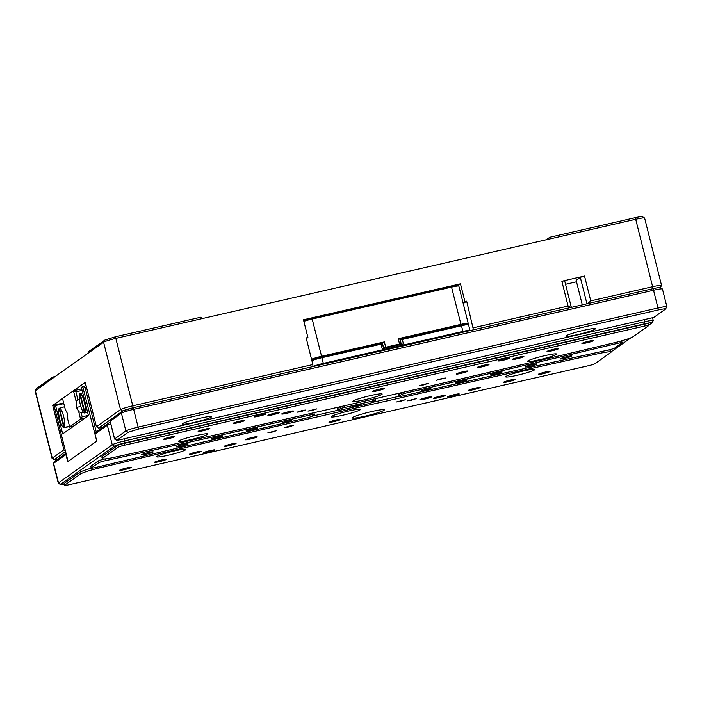 <?xml version="1.0" encoding="UTF-8"?>
<svg xmlns="http://www.w3.org/2000/svg" width="702" height="702" viewBox="0 0 702 702"><rect width="100%" height="100%" fill="white"/><g stroke="black" fill="none" stroke-linecap="round" stroke-linejoin="round"><path stroke-width="1.05" d="M82.178 416.812L81.151 412.75L78.703 411.67L80.581 419.147L82.178 416.812L88.391 415.382M77.817 399.438L75.904 391.83L73.447 390.76L76.22 401.772L77.817 399.438L79.335 399.087M81.722 388.855L73.447 390.76L62.522 398.49L65.295 409.512L67.55 413.741L67.778 419.41L69.656 426.886L74.017 425.886M78.703 411.67L76.448 407.441L76.22 401.772M76.448 407.441L80.827 406.44M81.151 412.75L83.371 412.241M69.656 426.886L80.581 419.147L84.942 418.146M75.904 391.83L82.116 390.409M96.235 431.923L85.065 387.425L82.608 386.354L96.727 440.917M80.168 393.752L79.695 393.892A9.951 2.238 -102.9 0 0 80.344 404.677A9.951 2.238 -102.9 0 0 84.494 412.987L87.645 412.443M79.695 393.892L84.494 412.987M87.592 412.223L84.924 412.679L80.133 393.585L82.722 392.839M84.924 412.679A9.951 2.238 -102.9 0 0 84.275 401.895A9.951 2.238 -102.9 0 0 80.133 393.585M59.547 408.371L59.073 408.503A9.951 2.238 -102.9 0 0 59.723 419.296A9.951 2.238 -102.9 0 0 63.864 427.606L68.112 426.869A10.179 2.29 -102.9 0 0 68.12 426.869A10.179 2.29 -102.9 0 0 68.542 426.562L64.303 427.299L59.503 408.195L63.636 407.011A10.179 2.29 -102.9 0 0 63.575 407.028A10.179 2.29 -102.9 0 0 63.513 407.046M59.073 408.503L63.864 427.606M64.303 427.299A9.951 2.238 -102.9 0 0 63.654 416.505A9.951 2.238 -102.9 0 0 59.503 408.195M69.752 426.86L70.191 428.597M86.074 385.565L81.327 387.267L88.452 415.654L62.671 433.924L55.546 405.528L54.256 406.44L68.068 461.442L96.428 441.356M55.546 405.528L63.821 403.632M85.065 387.425L86.46 387.109M35.126 390.786L36.618 388.425L52.597 377.106L51.299 379.282L35.1 390.882L52.036 458.301L54.317 459.696L57.231 459.512M52.597 377.106L55.212 376.5M65.383 450.728L63.873 449.789L52.036 458.301M582.3 304.861L576.131 280.3L580.308 277.343L584.52 276.035L590.759 300.868L587.82 303.597L653.123 288.636A9.187 0.825 -14.1 0 1 660.161 287.618L662.381 288.934A11.021 0.992 -14.1 0 1 662.442 289.013L666.9 306.748L665.382 309.213C665.961 308.547 663.662 308.783 658.476 309.924L138.601 429.036L128.062 432.318L116.786 440.356L114.549 439.013L110.091 421.235L121.42 413.197A11.021 0.992 -14.1 0 1 134.064 409.257L653.931 290.154A11.021 0.992 -14.1 0 1 662.381 288.934M546.261 239.768L549.815 237.25L550.622 238.768L636.109 219.182C642.339 217.813 645.094 217.532 644.392 218.331M642.339 216.646L644.62 218.041L661.556 285.46L660.249 287.671M549.815 237.25L635.301 217.664C640.487 216.523 642.795 216.286 642.207 216.953M661.328 285.749C662.03 284.951 659.275 285.24 653.044 286.6L590.759 300.868M660.029 287.925C660.617 287.258 658.318 287.495 653.123 288.636L635.301 217.664M463.066 302.878L464.926 301.553L460.468 283.819L303.466 319.787L307.924 337.53L306.177 337.925L312.864 364.54L133.169 405.712C126.685 407.257 122.473 408.573 120.525 409.652L96.411 426.737L85.275 382.379L52.738 405.431L63.636 402.93M458.283 285.363L460.468 283.819M306.353 338.636L307.924 337.53M463.241 303.589L466.672 301.158L464.926 301.553M473.359 327.773L568.085 306.063L571.191 307.406L473.438 329.8L466.672 301.158M568.085 306.063L561.846 281.23L584.52 276.035M550.622 238.768L116.242 338.294C109.749 339.838 105.537 341.154 103.589 342.234L51.299 379.282M312.864 364.54L312.943 366.576L133.257 407.739L122.718 411.03L98.605 428.106L96.411 426.737M63.873 449.789L52.738 405.431M102.966 427.114L98.605 428.106M576.5 281.783L565.549 284.292M65.576 451.509L54.317 459.696M561.846 281.23L564.68 280.844L571.34 307.371M87.618 353.554L88.917 351.377L104.888 340.058L115.426 336.776L200.912 317.19L201.72 318.708M383.476 347.964L385.696 347.227L385.731 348.034M311.539 359.284A9.187 0.825 -14.1 0 1 321.56 356.291L384.363 341.9L381.914 343.638M399.684 344.84L398.315 338.706L399.745 339.198L402.009 338.68L403.492 343.901L382.213 348.771L381.054 344.164L321.911 357.713A9.187 0.825 165.9 0 0 311.899 360.705M401.342 344.392L400.228 339.943L461.477 325.737L461.153 325.131A8.45 0.763 -14.1 0 1 467.629 324.192L468.515 324.719A9.187 0.825 165.9 0 0 461.477 325.737L462.899 331.414L323.341 363.39L323.376 364.18M462.934 332.213L462.899 331.414A9.187 0.825 -14.1 0 1 469.998 330.466A9.187 0.825 -14.1 0 1 469.971 330.545L469.936 330.607M469.998 330.466L468.567 324.789A9.187 0.825 165.9 0 0 468.515 324.719M398.315 338.706L461.117 324.315A9.187 0.825 -14.1 0 1 468.208 323.368A9.187 0.825 -14.1 0 1 468.19 323.447L467.707 324.245M400.114 340.022L402.009 338.68L461.153 325.131L451.298 286.135L311.758 318.111M400.745 339.075L400.008 339.601M384.363 341.9L385.696 347.227L399.657 344.024L401.07 343.84L400.517 344.752M400.649 344.55L401.07 343.857L399.912 339.224M381.555 343.471L382.994 343.032M311.776 360.214L311.899 360.126A8.45 0.763 -14.1 0 1 321.586 357.107L380.73 343.559L381.054 344.164L382.432 344.015M312.969 366.567A9.187 0.825 -14.1 0 1 323.341 363.39L312.197 319.033A9.187 0.825 165.9 0 0 303.861 321.367M372.92 402.264A2777.252 249.965 -14.1 0 1 398.964 396.332M80.335 474.078L64.619 485.205A5.511 0.5 165.9 0 0 64.514 485.354A5.511 0.5 165.9 0 0 68.761 484.784L588.636 365.672A5.511 0.5 165.9 0 0 594.954 363.697L610.67 352.571A18.366 1.65 165.9 0 0 611.038 352.088A18.366 1.65 165.9 0 0 598.49 353.624A2777.252 249.965 165.9 0 0 351.579 409.02A2777.252 249.965 165.9 0 0 99.745 467.892A18.366 1.65 165.9 0 0 80.335 474.078L79.888 472.297A18.366 1.65 -14.1 0 1 91.357 468.19M365.04 416.198A16.532 1.492 -14.1 0 1 352.281 417.918A16.532 1.492 -14.1 0 1 371.577 411.574A16.532 1.492 -14.1 0 1 384.345 409.863A16.532 1.492 -14.1 0 1 365.04 416.198M258.766 416.233A6.064 0.544 165.9 0 0 265.847 413.908A6.064 0.544 165.9 0 0 261.162 414.54A6.064 0.544 165.9 0 0 254.089 416.865A6.064 0.544 165.9 0 0 258.766 416.233M207.924 452.255A6.064 0.544 165.9 0 0 215.005 449.929A6.064 0.544 165.9 0 0 210.319 450.552A6.064 0.544 165.9 0 0 203.247 452.878A6.064 0.544 165.9 0 0 207.924 452.255M503.001 360.275A6.064 0.544 165.9 0 0 510.073 357.95A6.064 0.544 165.9 0 0 505.396 358.582A6.064 0.544 165.9 0 0 498.323 360.907A6.064 0.544 165.9 0 0 503.001 360.275M452.158 396.297A6.064 0.544 165.9 0 0 459.24 393.971A6.064 0.544 165.9 0 0 454.554 394.594A6.064 0.544 165.9 0 0 447.481 396.92A6.064 0.544 165.9 0 0 452.158 396.297M124.333 469.664A6.064 0.544 165.9 0 0 131.406 467.339A6.064 0.544 165.9 0 0 126.729 467.962A6.064 0.544 165.9 0 0 119.647 470.296A6.064 0.544 165.9 0 0 124.333 469.664M159.222 461.67A6.064 0.544 165.9 0 0 166.295 459.345A6.064 0.544 165.9 0 0 161.618 459.968A6.064 0.544 165.9 0 0 154.545 462.302A6.064 0.544 165.9 0 0 159.222 461.67M194.112 453.676A6.064 0.544 165.9 0 0 201.193 451.351A6.064 0.544 165.9 0 0 196.507 451.983A6.064 0.544 165.9 0 0 189.435 454.308A6.064 0.544 165.9 0 0 194.112 453.676M229.001 445.682A6.064 0.544 165.9 0 0 236.083 443.357A6.064 0.544 165.9 0 0 231.397 443.989A6.064 0.544 165.9 0 0 224.324 446.314A6.064 0.544 165.9 0 0 229.001 445.682M333.678 421.7A6.064 0.544 165.9 0 0 340.751 419.375A6.064 0.544 165.9 0 0 336.074 420.007A6.064 0.544 165.9 0 0 328.992 422.332A6.064 0.544 165.9 0 0 333.678 421.7M438.346 397.718A6.064 0.544 165.9 0 0 445.419 395.393A6.064 0.544 165.9 0 0 440.742 396.025A6.064 0.544 165.9 0 0 433.669 398.35A6.064 0.544 165.9 0 0 438.346 397.718M473.236 389.724A6.064 0.544 165.9 0 0 480.317 387.399A6.064 0.544 165.9 0 0 475.631 388.03A6.064 0.544 165.9 0 0 468.559 390.356A6.064 0.544 165.9 0 0 473.236 389.724M508.125 381.73A6.064 0.544 165.9 0 0 515.207 379.405A6.064 0.544 165.9 0 0 510.521 380.036A6.064 0.544 165.9 0 0 503.448 382.362A6.064 0.544 165.9 0 0 508.125 381.73M543.015 373.736A6.064 0.544 165.9 0 0 550.096 371.411A6.064 0.544 165.9 0 0 545.41 372.042A6.064 0.544 165.9 0 0 538.337 374.368A6.064 0.544 165.9 0 0 543.015 373.736M167.91 438.794A6.064 0.544 165.9 0 0 174.982 436.468A6.064 0.544 165.9 0 0 170.305 437.092A6.064 0.544 165.9 0 0 163.224 439.417A6.064 0.544 165.9 0 0 167.91 438.794M202.799 430.8A6.064 0.544 165.9 0 0 209.872 428.474A6.064 0.544 165.9 0 0 205.195 429.097A6.064 0.544 165.9 0 0 198.122 431.423A6.064 0.544 165.9 0 0 202.799 430.8M237.688 422.806A6.064 0.544 165.9 0 0 244.77 420.48A6.064 0.544 165.9 0 0 240.084 421.103A6.064 0.544 165.9 0 0 233.011 423.429A6.064 0.544 165.9 0 0 237.688 422.806M272.578 414.812A6.064 0.544 165.9 0 0 279.659 412.486A6.064 0.544 165.9 0 0 274.973 413.109A6.064 0.544 165.9 0 0 267.901 415.435A6.064 0.544 165.9 0 0 272.578 414.812M377.255 390.83A6.064 0.544 165.9 0 0 384.327 388.504A6.064 0.544 165.9 0 0 379.65 389.127A6.064 0.544 165.9 0 0 372.569 391.453A6.064 0.544 165.9 0 0 377.255 390.83M481.923 366.848A6.064 0.544 165.9 0 0 489.004 364.522A6.064 0.544 165.9 0 0 484.319 365.145A6.064 0.544 165.9 0 0 477.246 367.471A6.064 0.544 165.9 0 0 481.923 366.848M516.812 358.854A6.064 0.544 165.9 0 0 523.894 356.528A6.064 0.544 165.9 0 0 519.208 357.151A6.064 0.544 165.9 0 0 512.135 359.485A6.064 0.544 165.9 0 0 516.812 358.854M551.702 350.86A6.064 0.544 165.9 0 0 558.783 348.534A6.064 0.544 165.9 0 0 554.097 349.157A6.064 0.544 165.9 0 0 547.025 351.491A6.064 0.544 165.9 0 0 551.702 350.86M586.591 342.866A6.064 0.544 165.9 0 0 593.673 340.54A6.064 0.544 165.9 0 0 588.996 341.172A6.064 0.544 165.9 0 0 581.914 343.497A6.064 0.544 165.9 0 0 586.591 342.866M407.353 391.321L407.686 392.637A5.511 0.5 165.9 0 0 401.456 394.585L399.096 396.261A5.511 0.5 165.9 0 0 398.982 396.402L398.534 394.629A5.511 0.5 -14.1 0 1 398.648 394.489L401.009 392.813A5.511 0.5 -14.1 0 1 401.061 392.778M398.982 396.402A5.511 0.5 165.9 0 0 403.141 395.858A2791.942 251.281 165.9 0 1 607.844 350.149A5.511 0.5 165.9 0 0 614.671 348.06L622.016 342.857A5.511 0.5 165.9 0 0 622.121 342.716A5.511 0.5 165.9 0 0 617.356 343.41L617.023 342.085M621.524 340.874A5.511 0.5 -14.1 0 1 621.674 340.944L622.121 342.716M407.686 392.637A2791.942 251.281 165.9 0 0 617.356 343.41M105.037 458.932L105.475 460.688A2791.942 251.281 165.9 0 0 310.179 414.979L309.854 413.653M105.475 460.688A5.511 0.5 165.9 0 0 98.657 462.767L91.313 467.971A5.511 0.5 165.9 0 0 91.199 468.111L90.751 466.339A5.511 0.5 -14.1 0 1 90.865 466.198L98.21 460.995A5.511 0.5 -14.1 0 1 104.896 458.941M91.199 468.111A5.511 0.5 165.9 0 0 95.963 467.427A2791.942 251.281 165.9 0 1 305.642 418.199A5.511 0.5 165.9 0 0 311.863 416.242L314.233 414.566A5.511 0.5 165.9 0 0 314.338 414.426A5.511 0.5 165.9 0 0 310.179 414.979M340.593 408.432L337.759 410.486L340.602 410.108L368.515 403.711L372.727 402.395L375.561 400.342L340.593 408.432L340.172 406.748M337.759 410.486L337.32 408.713L339.961 406.8M286.39 413.39A6.064 0.544 165.9 0 0 293.471 411.065A6.064 0.544 165.9 0 0 288.794 411.688A6.064 0.544 165.9 0 0 281.713 414.013A6.064 0.544 165.9 0 0 286.39 413.39M460.845 373.42A6.064 0.544 165.9 0 0 467.927 371.095A6.064 0.544 165.9 0 0 463.241 371.718A6.064 0.544 165.9 0 0 456.168 374.043A6.064 0.544 165.9 0 0 460.845 373.42M644.559 326.053L124.693 445.165A5.511 0.5 165.9 0 0 118.366 447.13L102.65 458.266A18.366 1.65 165.9 0 0 102.281 458.739A18.366 1.65 165.9 0 0 114.83 457.204A2777.252 249.965 165.9 0 0 613.574 342.936A18.366 1.65 165.9 0 0 632.985 336.758L648.701 325.623A5.511 0.5 165.9 0 0 648.815 325.482A5.511 0.5 165.9 0 0 644.559 326.053L644.111 324.28A5.511 0.5 -14.1 0 1 648.367 323.71L648.815 325.482M102.281 458.739L101.834 456.967A18.366 1.65 -14.1 0 1 102.202 456.493L117.918 445.358A5.511 0.5 -14.1 0 1 124.245 443.383L644.111 324.28M250.079 439.11A6.064 0.544 165.9 0 0 257.16 436.784A6.064 0.544 165.9 0 0 252.474 437.416A6.064 0.544 165.9 0 0 245.402 439.742A6.064 0.544 165.9 0 0 250.079 439.11M424.534 399.14A6.064 0.544 165.9 0 0 431.607 396.814A6.064 0.544 165.9 0 0 426.93 397.446A6.064 0.544 165.9 0 0 419.849 399.771A6.064 0.544 165.9 0 0 424.534 399.14M146.121 454.229A6.064 0.544 165.9 0 0 153.194 451.904A6.064 0.544 165.9 0 0 148.517 452.527A6.064 0.544 165.9 0 0 141.435 454.852A6.064 0.544 165.9 0 0 146.121 454.229M181.011 446.235A6.064 0.544 165.9 0 0 188.083 443.91A6.064 0.544 165.9 0 0 183.406 444.533A6.064 0.544 165.9 0 0 176.334 446.858A6.064 0.544 165.9 0 0 181.011 446.235M215.9 438.241A6.064 0.544 165.9 0 0 222.982 435.916A6.064 0.544 165.9 0 0 218.296 436.539A6.064 0.544 165.9 0 0 211.223 438.864A6.064 0.544 165.9 0 0 215.9 438.241M250.79 430.247A6.064 0.544 165.9 0 0 257.871 427.922A6.064 0.544 165.9 0 0 253.185 428.545A6.064 0.544 165.9 0 0 246.112 430.87A6.064 0.544 165.9 0 0 250.79 430.247M460.135 382.283A6.064 0.544 165.9 0 0 467.207 379.957A6.064 0.544 165.9 0 0 462.53 380.589A6.064 0.544 165.9 0 0 455.458 382.915A6.064 0.544 165.9 0 0 460.135 382.283M495.024 374.289A6.064 0.544 165.9 0 0 502.106 371.963A6.064 0.544 165.9 0 0 497.42 372.595A6.064 0.544 165.9 0 0 490.347 374.921A6.064 0.544 165.9 0 0 495.024 374.289M529.913 366.295A6.064 0.544 165.9 0 0 536.995 363.969A6.064 0.544 165.9 0 0 532.309 364.601A6.064 0.544 165.9 0 0 525.236 366.927A6.064 0.544 165.9 0 0 529.913 366.295M564.803 358.301A6.064 0.544 165.9 0 0 571.884 355.975A6.064 0.544 165.9 0 0 567.198 356.607A6.064 0.544 165.9 0 0 560.126 358.933A6.064 0.544 165.9 0 0 564.803 358.301M441.874 378.492L436.512 380.256L445.419 378.018L441.874 378.492M411.012 400.359L416.374 398.596L407.467 400.833L411.012 400.359M271.446 432.335L276.807 430.572L267.901 432.809L271.446 432.335M300.5 411.758L305.861 409.994L302.316 410.468L296.955 412.232L300.5 411.758M285.968 422.051L291.33 420.287L282.423 422.525L285.968 422.051M355.756 406.063L361.118 404.299L357.572 404.773L352.211 406.537L355.756 406.063M425.535 390.075L430.896 388.311L421.99 390.549L425.535 390.075M311.548 410.617L316.909 408.854L308.002 411.091L311.548 410.617M423.201 385.038L428.562 383.274L419.656 385.512L423.201 385.038M288.311 427.079L293.673 425.324L290.128 425.798L284.766 427.553L288.311 427.079M399.956 401.5L405.317 399.736L396.411 401.974L399.956 401.5M190.128 439.777A15.058 1.351 165.9 0 0 207.713 433.994A15.058 1.351 165.9 0 0 196.077 435.556A15.058 1.351 165.9 0 0 178.492 441.339A15.058 1.351 165.9 0 0 190.128 439.777M364.575 399.807A15.058 1.351 165.9 0 0 382.16 394.033A15.058 1.351 165.9 0 0 370.533 395.586A15.058 1.351 165.9 0 0 352.948 401.368A15.058 1.351 165.9 0 0 364.575 399.807M539.031 359.836A15.058 1.351 165.9 0 0 556.616 354.062A15.058 1.351 165.9 0 0 544.989 355.616A15.058 1.351 165.9 0 0 527.404 361.398A15.058 1.351 165.9 0 0 539.031 359.836M168.34 455.212A15.058 1.351 165.9 0 0 185.925 449.438A15.058 1.351 165.9 0 0 174.289 450.991A15.058 1.351 165.9 0 0 156.704 456.774A15.058 1.351 165.9 0 0 168.34 455.212M342.787 415.242A15.058 1.351 165.9 0 0 360.372 409.468A15.058 1.351 165.9 0 0 348.745 411.021A15.058 1.351 165.9 0 0 331.16 416.804A15.058 1.351 165.9 0 0 342.787 415.242M110.74 423.859A11.021 0.992 165.9 0 0 107.336 425.263L94.989 434.012L96.771 441.11L67.725 461.688L65.944 454.598L53.598 463.338A11.021 0.992 165.9 0 0 53.396 463.531A11.021 0.992 165.9 0 0 53.37 463.627L58.275 483.143A11.021 0.992 -14.1 0 1 58.494 482.862L112.241 444.778A11.021 0.992 -14.1 0 1 124.886 440.838L644.752 321.735A11.021 0.992 -14.1 0 1 653.264 320.595A11.021 0.992 -14.1 0 1 653.246 320.691L651.912 322.894A9.187 0.825 -14.1 0 1 651.746 323.052L648.736 325.184M517.242 375.272A15.058 1.351 165.9 0 0 534.827 369.498A15.058 1.351 165.9 0 0 523.201 371.051A15.058 1.351 165.9 0 0 505.615 376.834A15.058 1.351 165.9 0 0 517.242 375.272M64.514 485.354L64.066 483.573A5.511 0.5 -14.1 0 1 64.172 483.432L79.888 472.297M311.811 416.277A2777.252 249.965 -14.1 0 1 337.723 410.319M607.985 350.114A18.366 1.65 -14.1 0 1 610.591 350.316L611.038 352.088M630.984 337.759L610.994 351.921M64.224 484.213A9.187 0.825 -14.1 0 1 60.556 484.538A9.187 0.825 -14.1 0 1 60.688 484.231L114.435 446.156A9.187 0.825 -14.1 0 1 124.974 442.874L644.84 323.762A9.187 0.825 -14.1 0 1 651.912 322.894M60.556 484.538L58.336 483.222A11.021 0.992 -14.1 0 1 58.275 483.143M66.023 453.281L54.896 461.17A9.187 0.825 165.9 0 0 54.73 461.328L53.396 463.531M110.346 422.314A9.187 0.825 165.9 0 0 108.634 423.095L96.288 431.835L94.989 434.012M66.234 454.106L65.944 454.598M193.84 422.516A15.154 1.36 165.9 0 0 211.53 416.698A15.154 1.36 165.9 0 0 199.833 418.269A15.154 1.36 165.9 0 0 182.143 424.087A15.154 1.36 165.9 0 0 193.84 422.516M577.632 334.582A15.154 1.36 165.9 0 0 595.331 328.764A15.154 1.36 165.9 0 0 583.625 330.335A15.154 1.36 165.9 0 0 565.935 336.153A15.154 1.36 165.9 0 0 577.632 334.582M666.681 307.037C667.383 306.239 664.618 306.528 658.388 307.888L138.522 427C132.037 428.553 127.817 429.861 125.877 430.94L114.549 439.013M110.091 421.235L111.425 419.033L122.718 411.03A9.187 0.825 -14.1 0 1 133.257 407.739L653.123 288.636L658.476 309.924M111.46 419.006L110.161 421.174L114.619 438.917L116.804 440.294L118.19 440.154L652.018 317.848L654.124 317.19L665.382 309.213M36.618 388.425L35.319 390.602L52.255 458.02L54.449 459.389M580.308 277.343L586.951 303.79M138.601 429.036L115.426 336.776M128.062 432.318L125.877 430.94L121.42 413.197L122.718 411.03L120.525 409.652L103.589 342.234L104.888 340.058M384.468 348.429L383.59 347.885L382.432 343.269M303.624 320.437L311.714 318.12A8.082 0.728 165.9 0 0 303.633 320.445M457.353 285.521A8.082 0.728 165.9 0 0 451.316 286.135C459.362 284.837 457.195 284.582 458.854 286.109A9.187 0.825 165.9 0 0 451.763 287.057L312.197 319.033L311.732 318.111L451.298 286.135M598.49 353.624L598.148 352.272M399.096 396.261L398.648 394.489M401.009 392.813L401.456 394.585M98.21 460.995L98.657 462.767M91.313 467.971L90.865 466.198M344.814 407.125L344.471 405.765M372.727 400.728L372.385 399.377M337.837 410.389L337.39 408.617M124.693 445.165L124.245 443.383M118.366 447.13L117.918 445.358M102.65 458.266L102.202 456.493M64.619 485.205L64.172 483.432M99.745 467.892L99.421 466.602M54.896 461.17L53.598 463.338L58.494 482.862L60.688 484.231M108.634 423.095L107.336 425.263L112.241 444.778L114.435 446.156M644.225 319.629L644.84 323.762M124.974 442.874L124.359 438.741M63.575 407.028L64.593 406.73M68.12 426.869L69.586 426.614M381.572 343.436L382.458 343.962L383.599 348.455M468.208 323.368L458.854 286.109M314.338 414.426L313.917 412.732M375.158 398.736L375.561 400.342M652.544 317.716L653.264 320.595"/></g></svg>
